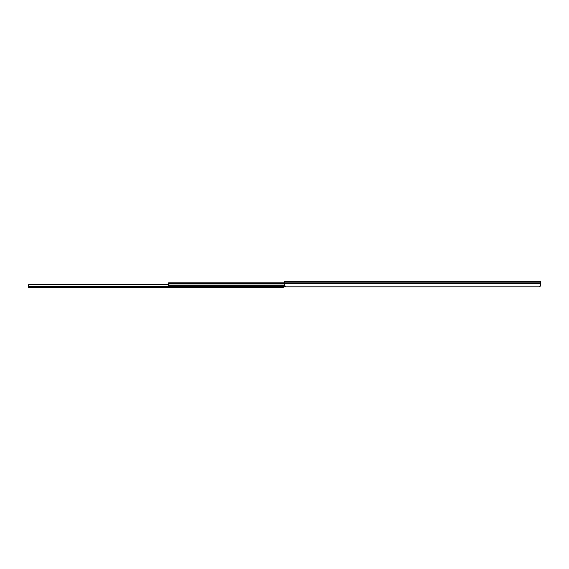<?xml version="1.0" encoding="UTF-8"?>
<svg xmlns="http://www.w3.org/2000/svg" width="569" height="569" viewBox="0 0 569 569"><rect width="100%" height="100%" fill="white"/><g stroke="black" fill="none" stroke-linecap="round" stroke-linejoin="round"><path stroke-width="0.85" d="M284.5 282.864L168.637 282.864L168.637 283.639L284.5 283.639L284.5 281.555L540.55 281.555L540.55 285.233L538.95 286.833L168.637 286.868L168.637 286.228L284.849 286.228M539.568 286.712L540.379 285.951M540.223 286.207L540.55 284.009M540.55 283.647L284.5 283.647L284.5 285.233L286.1 286.833L538.95 286.833M401.053 286.833A0.797 0.797 -0 0 0 401.202 286.854L404.723 286.854A0.797 0.797 -0 0 0 404.872 286.833M395.291 286.833A0.797 0.797 -0 0 0 395.441 286.854L398.961 286.854A0.797 0.797 -0 0 0 399.111 286.833M389.53 286.833A0.797 0.797 -0 0 0 389.68 286.854L393.2 286.854A0.797 0.797 -0 0 0 393.35 286.833M383.769 286.833A0.797 0.797 -0 0 0 383.919 286.854L387.439 286.854A0.797 0.797 -0 0 0 387.589 286.833M378.008 286.833A0.797 0.797 -0 0 0 378.157 286.854L381.678 286.854A0.797 0.797 -0 0 0 381.827 286.833M372.247 286.833A0.797 0.797 -0 0 0 372.396 286.854L375.917 286.854A0.797 0.797 -0 0 0 376.066 286.833M366.486 286.833A0.797 0.797 -0 0 0 366.635 286.854L370.156 286.854A0.797 0.797 -0 0 0 370.305 286.833M360.725 286.833A0.797 0.797 -0 0 0 360.874 286.854L364.395 286.854A0.797 0.797 -0 0 0 364.544 286.833M354.964 286.833A0.797 0.797 -0 0 0 355.113 286.854L358.634 286.854A0.797 0.797 -0 0 0 358.783 286.833M349.202 286.833A0.797 0.797 -0 0 0 349.352 286.854L352.872 286.854A0.797 0.797 -0 0 0 353.022 286.833M343.441 286.833A0.797 0.797 -0 0 0 343.591 286.854L347.111 286.854A0.797 0.797 -0 0 0 347.261 286.833M337.68 286.833A0.797 0.797 -0 0 0 337.83 286.854L341.35 286.854A0.797 0.797 -0 0 0 341.5 286.833M331.919 286.833A0.797 0.797 -0 0 0 332.068 286.854L335.589 286.854A0.797 0.797 -0 0 0 335.738 286.833M326.158 286.833A0.797 0.797 -0 0 0 326.307 286.854L329.828 286.854A0.797 0.797 -0 0 0 329.977 286.833M320.397 286.833A0.797 0.797 -0 0 0 320.546 286.854L324.067 286.854A0.797 0.797 -0 0 0 324.216 286.833M314.636 286.833A0.797 0.797 -0 0 0 314.785 286.854L318.306 286.854A0.797 0.797 -0 0 0 318.455 286.833M308.875 286.833A0.797 0.797 -0 0 0 309.024 286.854L312.545 286.854A0.797 0.797 -0 0 0 312.694 286.833M303.113 286.833A0.797 0.797 -0 0 0 303.263 286.854L306.783 286.854A0.797 0.797 -0 0 0 306.933 286.833M297.352 286.833A0.797 0.797 -0 0 0 297.502 286.854L301.022 286.854A0.797 0.797 -0 0 0 301.172 286.833M291.591 286.833A0.797 0.797 -0 0 0 291.741 286.854L295.261 286.854A0.797 0.797 -0 0 0 295.411 286.833M285.602 286.755A0.797 0.797 -0 0 0 285.979 286.854L289.5 286.854A0.797 0.797 -0 0 0 289.649 286.833M168.637 283.639L168.637 286.228M168.637 283.092L284.5 283.092M266.1 286.868A0.797 0.789 180 0 1 265.616 287.025L265.616 287.068A0.797 0.789 -0 0 0 266.15 286.868M262.202 286.868A0.797 0.789 0 0 0 262.736 287.068L265.616 287.068M262.736 287.068L262.736 287.025A0.797 0.789 180 0 1 262.252 286.868M260.979 286.868A0.797 0.789 180 0 1 260.495 287.025L260.495 287.068A0.797 0.789 -0 0 0 261.029 286.868M257.081 286.868A0.797 0.789 0 0 0 257.615 287.068L260.495 287.068M257.615 287.068L260.495 287.025M257.615 287.025A0.797 0.789 180 0 1 257.131 286.868M255.858 286.868A0.797 0.789 180 0 1 255.374 287.025L255.374 287.068A0.797 0.789 -0 0 0 255.908 286.868M251.96 286.868A0.797 0.789 0 0 0 252.494 287.068L255.374 287.025M252.494 287.068L255.374 287.068M252.494 287.025A0.797 0.789 180 0 1 252.01 286.868M250.737 286.868A0.797 0.789 180 0 1 250.253 287.025L250.253 287.068A0.797 0.789 -0 0 0 250.787 286.868M246.839 286.868A0.797 0.789 -0 0 0 247.373 287.068L250.253 287.068M247.373 287.068L250.253 287.025M247.373 287.025A0.797 0.789 180 0 1 246.889 286.868M245.616 286.868A0.797 0.789 180 0 1 245.132 287.025L245.132 287.068A0.797 0.789 -0 0 0 245.666 286.868M241.718 286.868A0.797 0.789 -0 0 0 242.252 287.068L245.132 287.025M242.252 287.068L245.132 287.068M242.252 287.025A0.797 0.789 180 0 1 241.768 286.868M240.495 286.868A0.797 0.789 180 0 1 240.011 287.025L240.011 287.068A0.797 0.789 -0 0 0 240.545 286.868M236.597 286.868A0.797 0.789 -0 0 0 237.131 287.068L240.011 287.068M237.131 287.068L240.011 287.025M237.131 287.025A0.797 0.789 180 0 1 236.647 286.868M235.374 286.868A0.797 0.789 180 0 1 234.89 287.025L234.89 287.068A0.797 0.789 -0 0 0 235.424 286.868M231.476 286.868A0.797 0.789 -0 0 0 232.01 287.068L234.89 287.025M232.01 287.068L234.89 287.068M232.01 287.025A0.797 0.789 180 0 1 231.526 286.868M230.253 286.868A0.797 0.789 180 0 1 229.769 287.025L229.769 287.068A0.797 0.789 -0 0 0 230.303 286.868M226.355 286.868A0.797 0.789 -0 0 0 226.889 287.068L229.769 287.068M226.889 287.068L229.769 287.025M226.889 287.025A0.797 0.789 180 0 1 226.405 286.868M225.132 286.868A0.797 0.789 180 0 1 224.648 287.025L224.648 287.068A0.797 0.789 -0 0 0 225.182 286.868M221.234 286.868A0.797 0.789 -0 0 0 221.768 287.068L224.648 287.025M221.768 287.068L224.648 287.068M221.768 287.025A0.797 0.789 180 0 1 221.284 286.868M220.011 286.868A0.797 0.789 180 0 1 219.527 287.025L219.527 287.068A0.797 0.789 -0 0 0 220.061 286.868M216.113 286.868A0.797 0.789 -0 0 0 216.647 287.068L219.527 287.068M216.647 287.068L219.527 287.025M216.647 287.025A0.797 0.789 180 0 1 216.163 286.868M214.89 286.868A0.797 0.789 180 0 1 214.406 287.025L214.406 287.068A0.797 0.789 -0 0 0 214.94 286.868M210.992 286.868A0.797 0.789 -0 0 0 211.526 287.068L214.406 287.025M211.526 287.068L214.406 287.068M211.526 287.025A0.797 0.789 180 0 1 211.042 286.868M209.769 286.868A0.797 0.789 180 0 1 209.285 287.025L209.285 287.068A0.797 0.789 -0 0 0 209.819 286.868M205.871 286.868A0.797 0.789 -0 0 0 206.405 287.068L209.285 287.068M206.405 287.068L209.285 287.025M206.405 287.025A0.797 0.789 180 0 1 205.921 286.868M204.648 286.868A0.797 0.789 180 0 1 204.164 287.025L204.164 287.068A0.797 0.789 -0 0 0 204.698 286.868M200.75 286.868A0.797 0.789 -0 0 0 201.284 287.068L204.164 287.025M201.284 287.068L204.164 287.068M201.284 287.025A0.797 0.789 180 0 1 200.8 286.868M199.527 286.868A0.797 0.789 180 0 1 199.043 287.025L199.043 287.068A0.797 0.789 -0 0 0 199.577 286.868M195.629 286.868A0.797 0.789 0 0 0 196.163 287.068L199.043 287.068M196.163 287.068L199.043 287.025M196.163 287.025A0.797 0.789 180 0 1 195.679 286.868M194.406 286.868A0.797 0.789 180 0 1 193.922 287.025L193.922 287.068A0.797 0.789 -0 0 0 194.456 286.868M190.508 286.868A0.797 0.789 0 0 0 191.042 287.068L193.922 287.025M191.042 287.068L193.922 287.068M191.042 287.025A0.797 0.789 180 0 1 190.558 286.868M189.285 286.868A0.797 0.789 180 0 1 188.801 287.025L188.801 287.068A0.797 0.789 -0 0 0 189.335 286.868M185.387 286.868A0.797 0.789 0 0 0 185.921 287.068L188.801 287.068M185.921 287.068L188.801 287.025M185.921 287.025A0.797 0.789 180 0 1 185.437 286.868M184.164 286.868A0.797 0.789 180 0 1 183.68 287.025L183.68 287.068A0.797 0.789 -0 0 0 184.214 286.868M180.266 286.868A0.797 0.789 0 0 0 180.8 287.068L183.68 287.025M180.8 287.068L183.68 287.068M180.8 287.025A0.797 0.789 180 0 1 180.316 286.868M179.043 286.868A0.797 0.789 180 0 1 178.559 287.025L178.559 287.068A0.797 0.789 -0 0 0 179.093 286.868M175.145 286.868A0.797 0.789 0 0 0 175.679 287.068L178.559 287.068M175.679 287.068L178.559 287.025M175.679 287.025A0.797 0.789 180 0 1 175.195 286.868M173.922 286.868A0.797 0.789 180 0 1 173.438 287.025L173.438 287.068A0.797 0.789 -0 0 0 173.972 286.868M170.024 286.868A0.797 0.789 0 0 0 170.558 287.068L173.438 287.068M170.558 287.068L173.438 287.025M170.558 287.025A0.797 0.789 180 0 1 170.074 286.868M262.736 287.025L265.616 287.025M280.659 286.868L280.659 287.445L283.22 287.445L283.22 286.868M280.659 287.445L275.858 287.445L275.858 286.868M275.858 287.445L28.45 287.445L28.749 284.45L168.637 284.45M168.637 286.171L28.45 286.171L28.45 285.076L29.247 284.272L168.637 284.272L28.749 284.45M284.5 282.167L540.55 282.167M168.637 286.043L284.72 286.043M168.637 285.695L284.571 285.695M168.637 283.938L284.5 283.938M168.637 283.568L284.5 283.568M28.45 286.641L168.637 286.641M28.45 286.591L168.637 286.591"/></g></svg>
